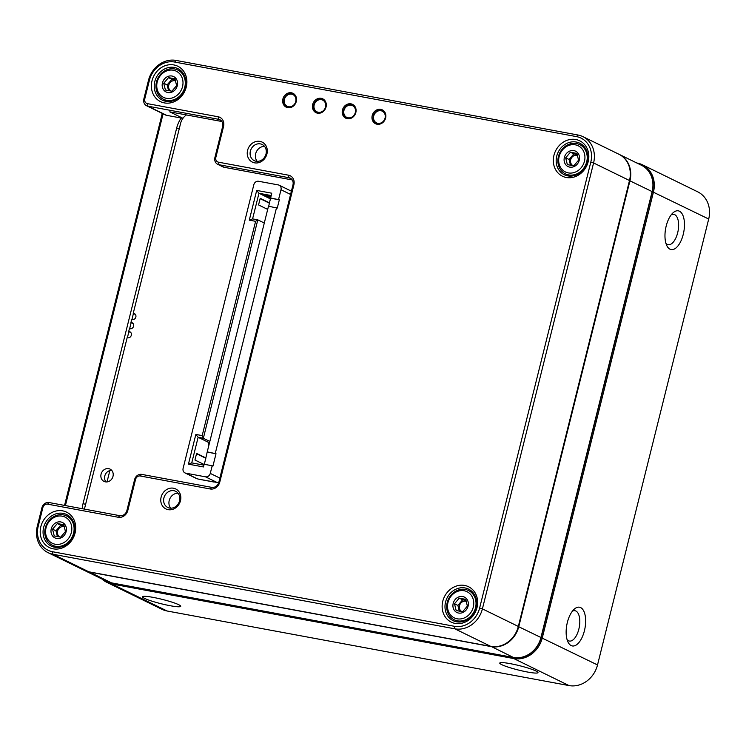 <?xml version="1.0" encoding="UTF-8"?>
<svg xmlns="http://www.w3.org/2000/svg" width="746" height="746" viewBox="0 0 746 746"><rect width="100%" height="100%" fill="white"/><g stroke="black" fill="none" stroke-linecap="round" stroke-linejoin="round"><path stroke-width="1.12" d="M665.936 243.317A15.424 7.218 100.5 0 0 668.183 244.679A15.424 7.218 100.5 0 0 678.095 230.831A15.424 7.218 100.5 0 0 673.806 214.354A15.424 7.218 100.5 0 0 671.223 214.811M567.109 639.686A15.424 7.218 100.5 0 0 569.357 641.047A15.424 7.218 100.5 0 0 579.269 627.2A15.424 7.218 100.5 0 0 574.98 610.722A15.424 7.218 100.5 0 0 572.396 611.188M501.76 664.658A19.704 2.247 14 0 1 499.951 662.849A19.704 2.247 14 0 1 510.348 663.67A19.704 2.247 14 0 1 537.931 672.323A19.704 2.247 14 0 1 524.065 671.344A19.704 2.247 14 0 1 501.76 664.658M144.491 598.357A19.704 2.247 14 0 1 142.682 596.548A19.704 2.247 14 0 1 153.079 597.369A19.704 2.247 14 0 1 180.663 606.022A19.704 2.247 14 0 1 166.787 605.043A19.704 2.247 14 0 1 144.491 598.357M106.725 582.29L161.966 609.305A25.7 22.52 -63.9 0 0 167.085 610.993L569.012 685.574A25.7 22.52 -63.9 0 0 597.518 664.947L708.7 219.026A25.7 22.52 -63.9 0 0 697.659 191.797L642.418 164.782A25.7 22.52 116.1 0 1 653.459 192.02L542.277 637.933A25.7 22.52 116.1 0 1 513.77 658.559L111.844 583.978A25.7 22.52 116.1 0 1 106.725 582.29A25.7 22.52 116.1 0 1 101.922 578.989M666.187 226.038A19.704 9.222 -79.5 0 1 672.967 212.88A19.704 9.222 -79.5 0 1 683.942 218.858A19.704 9.222 -79.5 0 1 679.252 244.101A19.704 9.222 -79.5 0 1 666.868 245.742A19.704 9.222 -79.5 0 1 666.187 226.038M567.361 622.406A19.704 9.222 -79.5 0 1 574.14 609.258A19.704 9.222 -79.5 0 1 585.116 615.226A19.704 9.222 -79.5 0 1 580.425 640.478A19.704 9.222 -79.5 0 1 568.042 642.12A19.704 9.222 -79.5 0 1 567.361 622.406M636.842 163.01L637.308 163.104A25.7 22.52 116.1 0 1 642.418 164.782M106.622 581.283A24.842 21.774 -63.9 0 0 111.676 582.971L513.612 657.552A24.842 21.774 -63.9 0 0 541.167 637.616L652.34 191.694A24.842 21.774 -63.9 0 0 641.56 165.323M619.059 154.319A24.842 21.774 116.1 0 1 619.283 154.422A24.842 21.774 116.1 0 1 629.95 180.746L518.768 626.668A24.842 21.774 116.1 0 1 491.213 646.605L89.287 572.023A24.842 21.774 116.1 0 1 84.345 570.392A24.842 21.774 116.1 0 1 84.121 570.28M84.345 570.392L106.51 581.237A24.842 21.774 -63.9 0 0 111.452 582.859L513.388 657.45A24.842 21.774 -63.9 0 0 540.943 637.504L652.125 191.591A24.842 21.774 -63.9 0 0 641.448 165.267L619.283 154.422M168.12 509.667A11.134 9.763 116.1 0 1 163.756 492.015A11.134 9.763 116.1 0 1 180.513 495.12A11.134 9.763 116.1 0 1 168.12 509.667M254.591 162.842A11.134 9.763 116.1 0 1 250.227 145.19A11.134 9.763 116.1 0 1 266.984 148.295A11.134 9.763 116.1 0 1 254.591 162.842M164.4 102.911A19.704 17.27 116.1 0 1 156.679 71.672A19.704 17.27 116.1 0 1 186.332 77.174A19.704 17.27 116.1 0 1 164.4 102.911M53.227 548.832A19.704 17.27 116.1 0 1 45.497 517.593A19.704 17.27 116.1 0 1 75.15 523.095A19.704 17.27 116.1 0 1 53.227 548.832M455.153 623.414A19.704 17.27 116.1 0 1 447.432 592.175A19.704 17.27 116.1 0 1 477.086 597.677A19.704 17.27 116.1 0 1 455.153 623.414M566.335 177.492A19.704 17.27 116.1 0 1 558.614 146.253A19.704 17.27 116.1 0 1 588.268 151.755A19.704 17.27 116.1 0 1 566.335 177.492M293.887 184.821L219.772 482.103A8.57 7.507 116.1 0 1 210.269 488.984L140.304 475.995A4.28 3.758 -63.9 0 0 135.548 479.436L127.827 510.404A8.57 7.507 116.1 0 1 118.325 517.276L47.613 504.156A4.28 3.758 -63.9 0 0 42.867 507.597L38.233 526.172A22.697 19.89 -63.9 0 0 52.5 551.723L454.435 626.304A22.697 19.89 -63.9 0 0 479.613 608.083L590.795 162.162A22.697 19.89 -63.9 0 0 576.527 136.621L174.592 62.039A22.697 19.89 -63.9 0 0 149.414 80.26L144.78 98.836A4.28 3.758 -63.9 0 0 147.475 103.657L218.186 116.777A8.57 7.507 116.1 0 1 223.567 126.419L215.846 157.387A4.28 3.758 -63.9 0 0 218.541 162.199L288.506 175.189A8.57 7.507 116.1 0 1 293.887 184.821L292.954 184.933A6.425 5.632 -63.9 0 0 290.194 178.126A6.425 5.632 -63.9 0 0 288.916 177.707L218.951 164.717A6.425 5.632 116.1 0 1 217.673 164.297A6.425 5.632 116.1 0 1 214.913 157.49L222.634 126.522A6.425 5.632 -63.9 0 0 219.874 119.714A6.425 5.632 -63.9 0 0 218.597 119.295L147.885 106.174A6.425 5.632 116.1 0 1 146.608 105.755A6.425 5.632 116.1 0 1 143.847 98.948L148.482 80.363A24.842 21.774 116.1 0 1 176.037 60.426L577.963 135.007A24.842 21.774 116.1 0 1 582.906 136.639A24.842 21.774 116.1 0 1 593.583 162.964L482.401 608.876A24.842 21.774 116.1 0 1 454.846 628.822L52.91 554.241A24.842 21.774 116.1 0 1 47.968 552.609A24.842 21.774 116.1 0 1 37.3 526.284L41.935 507.7A6.425 5.632 116.1 0 1 49.059 502.543L119.77 515.673A6.425 5.632 -63.9 0 0 126.895 510.506L134.616 479.547A6.425 5.632 116.1 0 1 141.74 474.391L211.705 487.371A6.425 5.632 -63.9 0 0 218.839 482.214L292.954 184.933M377.056 124.228A7.712 6.761 116.1 0 1 374.035 112.003A7.712 6.761 116.1 0 1 385.645 114.157A7.712 6.761 116.1 0 1 377.056 124.228M347.291 118.707A7.712 6.761 116.1 0 1 344.27 106.482A7.712 6.761 116.1 0 1 355.87 108.636A7.712 6.761 116.1 0 1 347.291 118.707M317.516 113.178A7.712 6.761 116.1 0 1 314.495 100.952A7.712 6.761 116.1 0 1 326.095 103.107A7.712 6.761 116.1 0 1 317.516 113.178M287.742 107.657A7.712 6.761 116.1 0 1 284.72 95.432A7.712 6.761 116.1 0 1 296.321 97.586A7.712 6.761 116.1 0 1 287.742 107.657M133.422 313.497L131.921 319.53M131.147 322.626L129.645 328.66M128.899 331.662L127.389 337.696M107.032 481.916L109.858 470.577M170.713 508.175A8.999 7.88 116.1 0 1 169.939 498.524A8.999 7.88 116.1 0 1 178.033 493.19M169.556 508.063A8.999 7.88 -63.9 0 0 179.226 501.862A8.999 7.88 -63.9 0 0 175.674 491.306A8.999 7.88 -63.9 0 0 164.642 495.931A8.999 7.88 -63.9 0 0 167.766 507.467A8.999 7.88 -63.9 0 0 169.556 508.063M257.184 161.35A8.999 7.88 116.1 0 1 256.419 151.69A8.999 7.88 116.1 0 1 264.513 146.365M256.037 161.239A8.999 7.88 -63.9 0 0 265.697 155.037A8.999 7.88 -63.9 0 0 262.144 144.482A8.999 7.88 -63.9 0 0 251.113 149.097A8.999 7.88 -63.9 0 0 254.246 160.642A8.999 7.88 -63.9 0 0 256.037 161.239M64.548 505.424L162.283 113.42M47.968 552.609L83.897 570.177A24.842 21.774 -63.9 0 0 88.839 571.8L490.775 646.39A24.842 21.774 -63.9 0 0 518.33 626.444L629.503 180.532A24.842 21.774 -63.9 0 0 618.835 154.208L582.906 136.639M69.947 516.829A17.559 15.386 -63.9 0 0 68.073 516.661M53.777 545.904A17.559 15.386 -63.9 0 0 55.055 547.284M54.663 547.219A17.559 15.386 -63.9 0 0 73.528 535.124A17.559 15.386 -63.9 0 0 66.599 514.516A17.559 15.386 -63.9 0 0 45.058 523.533A17.559 15.386 -63.9 0 0 51.166 546.063A17.559 15.386 -63.9 0 0 54.663 547.219M471.873 591.419A17.559 15.386 -63.9 0 0 470.008 591.252M455.703 620.495A17.559 15.386 -63.9 0 0 456.981 621.866M456.599 621.8A17.559 15.386 -63.9 0 0 475.463 609.706A17.559 15.386 -63.9 0 0 468.535 589.098A17.559 15.386 -63.9 0 0 446.994 598.115A17.559 15.386 -63.9 0 0 453.102 620.653A17.559 15.386 -63.9 0 0 456.599 621.8M165.845 101.297A17.559 15.386 -63.9 0 0 184.71 89.203A17.559 15.386 -63.9 0 0 177.781 68.595A17.559 15.386 -63.9 0 0 156.24 77.612A17.559 15.386 -63.9 0 0 162.348 100.151A17.559 15.386 -63.9 0 0 165.845 101.297M181.129 70.907A17.559 15.386 -63.9 0 0 179.254 70.749M164.95 99.992A17.559 15.386 -63.9 0 0 166.237 101.363M583.055 145.498A17.559 15.386 -63.9 0 0 581.181 145.33M566.885 174.573A17.559 15.386 -63.9 0 0 568.163 175.953M567.771 175.888A17.559 15.386 -63.9 0 0 586.645 163.784A17.559 15.386 -63.9 0 0 579.707 143.176A17.559 15.386 -63.9 0 0 558.176 152.193A17.559 15.386 -63.9 0 0 564.284 174.732A17.559 15.386 -63.9 0 0 567.771 175.888M221.898 121.514L169.771 111.844L182.966 118.297M82.209 508.697A27.844 24.394 116.1 0 1 83.039 503.625L176.662 128.107A27.844 24.394 116.1 0 1 181.166 118.027L166.61 115.332A6.425 5.632 116.1 0 1 165.332 114.912L146.608 105.755M181.166 118.027L182.817 118.493M163.094 113.812L65.415 505.583M217.673 164.297L222.979 166.89A6.425 5.632 -63.9 0 0 224.257 167.309L292.218 179.926M288.32 107.014A6.854 6.005 -63.9 0 0 295.686 102.286A6.854 6.005 -63.9 0 0 292.973 94.248A6.854 6.005 -63.9 0 0 284.571 97.763A6.854 6.005 -63.9 0 0 286.958 106.557A6.854 6.005 -63.9 0 0 288.32 107.014M318.094 112.534A6.854 6.005 -63.9 0 0 325.452 107.816A6.854 6.005 -63.9 0 0 322.748 99.768A6.854 6.005 -63.9 0 0 314.346 103.293A6.854 6.005 -63.9 0 0 316.733 112.087A6.854 6.005 -63.9 0 0 318.094 112.534M347.869 118.064A6.854 6.005 -63.9 0 0 355.227 113.336A6.854 6.005 -63.9 0 0 352.522 105.298A6.854 6.005 -63.9 0 0 344.12 108.813A6.854 6.005 -63.9 0 0 346.498 117.607A6.854 6.005 -63.9 0 0 347.869 118.064M377.635 123.584A6.854 6.005 -63.9 0 0 385.001 118.866A6.854 6.005 -63.9 0 0 382.297 110.818A6.854 6.005 -63.9 0 0 373.886 114.343A6.854 6.005 -63.9 0 0 376.273 123.137A6.854 6.005 -63.9 0 0 377.635 123.584M173.641 76.586L173.641 76.586A8.57 7.507 -63.9 0 0 171.944 76.027A8.57 7.507 116.1 0 1 173.641 76.586A8.57 7.507 116.1 0 1 176.625 87.58A8.57 7.507 116.1 0 1 166.116 91.972A8.57 7.507 116.1 0 1 162.74 81.92A8.57 7.507 116.1 0 1 171.934 76.027A8.57 7.507 -63.9 0 0 162.74 81.92A8.57 7.507 -63.9 0 0 166.116 91.972L166.116 91.972M173.38 70.245A14.566 12.766 -63.9 0 0 157.173 89.268A14.566 12.766 -63.9 0 0 179.087 93.334A14.566 12.766 -63.9 0 0 173.38 70.245M174.536 68.949A16.272 14.267 116.1 0 1 177.772 70.021A16.272 14.267 116.1 0 1 183.432 90.909A16.272 14.267 116.1 0 1 163.467 99.265A16.272 14.267 116.1 0 1 157.042 80.167A16.272 14.267 116.1 0 1 174.536 68.949M171.86 91.217L176.625 85.622L174.946 78.834L168.503 77.631L163.728 83.235L165.407 90.024L171.86 91.217M175.646 80.922A5.567 4.877 -63.9 0 0 174.928 80.727A5.567 4.877 -63.9 0 0 168.941 84.559A5.567 4.877 -63.9 0 0 171.142 91.096A5.567 4.877 116.1 0 1 168.941 84.559A5.567 4.877 116.1 0 1 174.928 80.727A5.567 4.877 116.1 0 1 175.646 80.922M168.568 90.686L167.141 84.895L171.906 79.3L175.329 79.934M168.503 77.631L171.906 79.3M163.728 83.235L167.141 84.895M62.459 522.508L62.459 522.508A8.57 7.507 -63.9 0 0 60.762 521.939A8.57 7.507 116.1 0 1 62.459 522.508A8.57 7.507 116.1 0 1 65.443 533.493A8.57 7.507 116.1 0 1 54.934 537.894A8.57 7.507 116.1 0 1 51.558 527.842A8.57 7.507 116.1 0 1 60.762 521.939A8.57 7.507 -63.9 0 0 51.558 527.842A8.57 7.507 -63.9 0 0 54.934 537.894L54.934 537.894M62.198 516.157A14.566 12.766 -63.9 0 0 45.991 535.18A14.566 12.766 -63.9 0 0 67.905 539.255A14.566 12.766 -63.9 0 0 62.198 516.157M63.354 514.871A16.272 14.267 116.1 0 1 66.59 515.943A16.272 14.267 116.1 0 1 72.25 536.831A16.272 14.267 116.1 0 1 52.295 545.186A16.272 14.267 116.1 0 1 45.87 526.089A16.272 14.267 116.1 0 1 63.354 514.871M60.678 537.139L65.443 531.544L63.764 524.746L57.321 523.552L52.556 529.147L54.234 535.936L60.678 537.139M64.473 526.844A5.567 4.877 -63.9 0 0 63.746 526.648A5.567 4.877 -63.9 0 0 57.759 530.481A5.567 4.877 -63.9 0 0 59.96 537.017A5.567 4.877 116.1 0 1 57.759 530.481A5.567 4.877 116.1 0 1 63.746 526.648A5.567 4.877 116.1 0 1 64.473 526.844M57.395 536.607L55.959 530.816L60.724 525.221L64.156 525.855M57.321 523.552L60.724 525.221M52.556 529.147L55.959 530.816M464.394 597.089L464.394 597.089A8.57 7.507 -63.9 0 0 462.688 596.53A8.57 7.507 116.1 0 1 464.394 597.089A8.57 7.507 116.1 0 1 467.378 608.083A8.57 7.507 116.1 0 1 456.869 612.485A8.57 7.507 116.1 0 1 453.484 602.432A8.57 7.507 116.1 0 1 462.688 596.53A8.57 7.507 -63.9 0 0 453.484 602.432A8.57 7.507 -63.9 0 0 456.869 612.485L456.869 612.485M464.133 590.748A14.566 12.766 -63.9 0 0 447.926 609.771A14.566 12.766 -63.9 0 0 469.84 613.837A14.566 12.766 -63.9 0 0 464.133 590.748M465.28 589.461A16.272 14.267 116.1 0 1 468.525 590.524A16.272 14.267 116.1 0 1 474.186 611.412A16.272 14.267 116.1 0 1 454.221 619.767A16.272 14.267 116.1 0 1 447.796 600.67A16.272 14.267 116.1 0 1 465.28 589.461M462.613 611.72L467.378 606.125L465.7 599.336L459.247 598.143L454.482 603.738L456.16 610.526L462.613 611.72M466.399 601.435A5.567 4.877 -63.9 0 0 465.681 601.229A5.567 4.877 -63.9 0 0 459.695 605.062A5.567 4.877 -63.9 0 0 461.895 611.599A5.567 4.877 116.1 0 1 459.695 605.062A5.567 4.877 116.1 0 1 465.681 601.229A5.567 4.877 116.1 0 1 466.399 601.435M459.322 611.188L457.895 605.398L462.66 599.803L466.082 600.437M459.247 598.143L462.66 599.803M454.482 603.738L457.895 605.398M575.576 151.168L575.576 151.168A8.57 7.507 -63.9 0 0 573.87 150.608A8.57 7.507 116.1 0 1 575.576 151.168A8.57 7.507 116.1 0 1 578.551 162.162A8.57 7.507 116.1 0 1 568.051 166.563A8.57 7.507 116.1 0 1 564.666 156.511A8.57 7.507 116.1 0 1 573.87 150.608A8.57 7.507 -63.9 0 0 564.666 156.511A8.57 7.507 -63.9 0 0 568.051 166.563L568.051 166.563M575.315 144.827A14.566 12.766 -63.9 0 0 559.099 163.85A14.566 12.766 -63.9 0 0 581.022 167.915A14.566 12.766 -63.9 0 0 575.315 144.827M576.462 143.54A16.272 14.267 116.1 0 1 579.698 144.603A16.272 14.267 116.1 0 1 585.368 165.491A16.272 14.267 116.1 0 1 565.403 173.846A16.272 14.267 116.1 0 1 558.978 154.748A16.272 14.267 116.1 0 1 576.462 143.54M573.786 165.808L578.56 160.204L576.872 153.415L570.429 152.221L565.664 157.816L567.342 164.605L573.786 165.808M577.581 155.513A5.567 4.877 -63.9 0 0 576.854 155.308A5.567 4.877 -63.9 0 0 570.877 159.15A5.567 4.877 -63.9 0 0 573.077 165.677A5.567 4.877 116.1 0 1 570.877 159.15A5.567 4.877 116.1 0 1 576.854 155.308A5.567 4.877 116.1 0 1 577.581 155.513M570.503 165.267L569.077 159.485L573.842 153.89L577.264 154.525M570.429 152.221L573.842 153.89M565.664 157.816L569.077 159.485M291.369 191.302A4.28 3.758 -63.9 0 0 290.66 190.827L279.163 185.204A4.28 3.758 -63.9 0 0 278.314 184.924L258.582 181.269A4.28 3.758 -63.9 0 0 253.836 184.7L183.115 468.357A4.28 3.758 -63.9 0 0 184.952 472.899A4.28 3.758 -63.9 0 0 185.801 473.178L205.532 476.834A4.28 3.758 -63.9 0 0 210.279 473.402L212.181 465.765L204.143 464.273L203.481 466.949L188.44 464.161L195.853 434.433L202.185 435.608L255.608 221.32L249.285 220.145L256.699 190.416L271.73 193.205L268.691 206.25M199.117 479.249A3.432 1.604 -79.5 0 1 198.912 479.24A3.432 1.604 -79.5 0 1 198.706 479.174L217.021 482.457A4.28 3.758 -63.9 0 0 218.802 482.326M184.952 472.899L196.45 478.512A4.28 3.758 -63.9 0 0 197.298 478.801L198.706 479.174M270.509 198.93L260.382 193.941M213.375 481.897A3.432 1.604 100.5 0 0 213.57 481.963A3.432 1.604 100.5 0 0 214.046 481.907M209.84 441.445L203.341 438.266L198.128 437.296L191.741 462.893L203.928 465.159M264.298 223.026L257.799 219.846L203.341 438.266L202.185 435.608M271.152 195.545L258.965 193.279L271.05 195.918M212.181 465.765L212.927 466.119L216.014 453.736L207.239 451.88L268.485 206.213L277.27 208.069L279.321 199.807L270.546 197.96M278.584 199.452L281 189.745A4.28 3.758 -63.9 0 0 279.163 185.204M215.277 453.372L276.524 207.705M205.924 457.969L196.608 453.419L194.958 460.021L204.096 464.488M209.579 442.49L208.227 442.238L208.787 445.651M208.227 442.238L198.128 437.296L195.853 434.433M256.699 190.416L258.965 193.279L252.586 218.876L257.799 219.846L255.608 221.32M264.644 221.637L263.674 222.718M269.52 202.893L260.205 198.333L258.554 204.936L267.693 209.402M204.348 464.31L207.239 451.88M196.524 453.717L205.849 458.277M260.13 198.632L269.446 203.192M249.285 220.145L252.586 218.876M188.44 464.161L191.741 462.893M216.014 453.736L207.379 452.132M279.321 199.807L270.695 198.212M268.327 195.862L268.056 196.935L266.947 196.618L267.189 195.648M270.854 196.72L263.608 194.986L266.947 196.618M268.056 196.935L270.677 197.42M260.373 193.969L271.05 195.946M186.425 114.931L186.052 115.201A12.85 11.265 -63.9 0 0 180.597 123.351L133.217 313.395L135.436 314.486M133.217 313.395A3.208 2.816 116.1 0 1 135.604 317.731A3.208 2.816 116.1 0 1 131.706 319.447L130.942 322.524L133.18 323.615M130.942 322.524A3.208 2.816 116.1 0 1 133.338 326.869A3.208 2.816 116.1 0 1 129.431 328.566L128.685 331.56L130.904 332.651M128.685 331.56A3.208 2.816 116.1 0 1 131.072 335.905A3.208 2.816 116.1 0 1 127.174 337.612L84.615 508.334A12.794 11.218 -63.9 0 0 84.438 509.117M108.683 468.647A6.854 6.005 116.1 0 1 110.044 469.094A6.854 6.005 116.1 0 1 112.432 477.897A6.854 6.005 116.1 0 1 104.02 481.412A6.854 6.005 116.1 0 1 101.316 473.365A6.854 6.005 116.1 0 1 108.683 468.647M106.063 481.944A6.854 6.005 116.1 0 1 105.354 474.437A6.854 6.005 116.1 0 1 111.713 470.381M111.676 582.971L111.844 583.978L167.085 610.993M569.012 685.574L513.77 658.559L513.612 657.552M541.167 637.616L597.518 664.947M708.7 219.026L652.34 191.694M513.388 657.45L491.194 646.465M89.259 571.884L111.452 582.859M652.125 191.591L629.484 180.616M518.302 626.528L540.943 637.504M314.178 104.934A6.527 5.716 116.1 0 1 321.423 99.694A6.527 5.716 116.1 0 1 325.526 107.042A6.527 5.716 116.1 0 1 318.281 112.273A6.527 5.716 116.1 0 1 314.178 104.934M373.727 115.984A6.527 5.716 116.1 0 1 380.964 110.744A6.527 5.716 116.1 0 1 385.067 118.082A6.527 5.716 116.1 0 1 377.83 123.323A6.527 5.716 116.1 0 1 373.727 115.984M343.953 110.455A6.527 5.716 116.1 0 1 351.198 105.214A6.527 5.716 116.1 0 1 355.301 112.562A6.527 5.716 116.1 0 1 348.056 117.803A6.527 5.716 116.1 0 1 343.953 110.455M284.413 99.404A6.527 5.716 116.1 0 1 291.649 94.164A6.527 5.716 116.1 0 1 295.752 101.512A6.527 5.716 116.1 0 1 288.515 106.753A6.527 5.716 116.1 0 1 284.413 99.404M52.5 551.723L52.91 554.241L88.839 571.8M490.775 646.39L454.846 628.822L454.435 626.304M479.613 608.083L482.401 608.876L518.33 626.444M629.503 180.532L593.583 162.964L590.795 162.162M220.993 120.47L218.597 119.295L218.186 116.777M147.475 103.657L147.885 106.174L166.61 115.332M218.541 162.199L218.951 164.717L224.257 167.309M291.313 178.872L288.916 177.707L288.506 175.189M179.226 128.844L176.662 128.107M85.603 504.361L83.039 503.625M223.567 126.419L222.634 126.522M215.846 157.387L214.913 157.49M143.847 98.948L144.78 98.836M148.482 80.363L149.414 80.26M176.037 60.426L174.592 62.039M219.772 482.103L218.839 482.214M577.963 135.007L576.527 136.621M210.269 488.984L211.705 487.371M140.304 475.995L141.74 474.391M135.548 479.436L134.616 479.547M127.827 510.404L126.895 510.506M118.325 517.276L119.77 515.673M38.233 526.172L37.3 526.284M47.613 504.156L49.059 502.543M41.935 507.7L42.867 507.597M210.279 473.402L219.865 478.083M290.586 194.436L281 189.745M185.801 473.178L197.298 478.801M217.021 482.457L205.532 476.834M163.467 99.265L168.102 101.531M177.772 70.021L182.406 72.287M52.295 545.186L56.929 547.452M66.59 515.943L71.224 518.209M454.221 619.767L458.855 622.033M468.525 590.524L473.16 592.79M565.403 173.846L570.037 176.112M579.698 144.603L584.342 146.869M198.912 479.24L213.57 481.963"/></g></svg>
